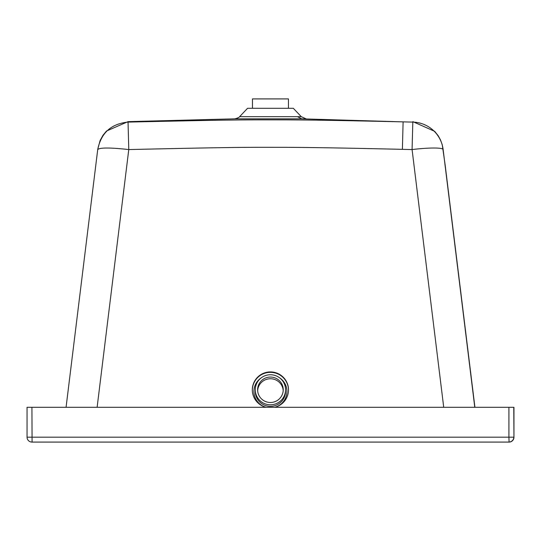 <?xml version="1.0" encoding="UTF-8"?>
<svg xmlns="http://www.w3.org/2000/svg" width="541" height="541" viewBox="0 0 541 541"><rect width="100%" height="100%" fill="white"/><g stroke="black" fill="none" stroke-linecap="round" stroke-linejoin="round"><path stroke-width="0.81" d="M279.582 377.814A16.521 16.399 -0.1 0 1 274.754 407.292A18.076 17.941 -0.1 0 0 270.399 371.931A18.076 17.941 -0.1 0 0 266.071 407.292M288.502 390.061A18.076 17.941 -0.1 0 0 270.399 372.35A18.076 17.941 -0.1 0 0 252.343 390.108M443.721 407.292L412.08 149.559L412.817 122.097L403.113 121.867C329.056 120.183 311.778 120.061 287.203 119.865C245.783 119.886 245.391 119.439 128.048 122.097L128.772 149.559C245.986 146.902 245.952 147.348 287.014 147.328C311.366 147.524 328.428 147.652 402.389 149.336L403.113 121.867L301.763 118.844L306.138 118.844L301.79 118.844L297.503 116.687L301.276 116.687L306.138 118.844M474.782 407.292L443.14 149.559A31.29 31.29 173.7 0 0 412.817 122.097L412.857 121.637L434.707 131.355L438.176 135.717L440.469 139.849L442.261 144.805L445.189 165.282A31.29 31.29 0 0 0 445.162 165.113M97.765 149.181A31.29 31.29 0 0 0 97.718 149.559L66.07 407.292L97.765 149.181L100.132 140.471L102.952 135.351L106.482 131.037L128.021 121.644L234.747 118.844L301.763 118.844M97.123 407.292L128.772 149.559C110.08 147.517 99.733 147.517 97.718 149.559C101.052 132.924 111.162 123.767 128.048 122.097M509.081 442.085A4.869 4.869 0 0 0 513.95 437.216A4.869 4.869 100 0 1 509.081 442.085L32.088 442.085L31.919 407.292L27.05 407.292L27.05 437.189A4.869 4.869 -80 0 0 31.074 441.983L31.074 441.983A4.869 4.869 -80 0 0 31.919 442.058L508.912 442.058A4.869 4.869 -80 0 0 513.781 437.189L508.912 437.189L509.081 442.085L32.088 442.085A4.869 4.869 100 0 1 31.243 442.011L31.243 442.011A4.869 4.869 0 0 0 32.088 442.085L32.088 442.058M31.919 407.292L513.781 407.292L513.95 437.216L513.781 407.292M508.912 407.292L508.912 437.189L27.05 437.189A4.869 4.869 0 0 0 31.074 441.983L31.243 442.011M61.005 442.058L61.119 442.058A4.869 4.869 100 0 1 60.998 442.058L93.431 442.058L61.147 442.085A4.869 4.869 100 0 0 61.654 442.058M447.414 442.058L479.853 442.058A4.869 4.869 -80 0 1 479.732 442.058L447.414 442.058M479.569 442.065A4.869 4.869 -80 0 0 480.002 442.085L479.853 442.058M449.382 442.058L91.774 442.058M234.747 118.844C237.776 118.06 239.393 117.336 239.602 116.687L247.568 108.301L293.317 108.301L301.276 116.687M252.464 108.295L288.448 108.301L288.448 98.915L252.464 98.915L252.458 108.301M256.177 394.835A15.128 15.02 179.9 0 1 270.405 374.751A15.128 15.02 179.9 0 1 273.022 404.567A15.128 15.02 179.9 0 1 256.177 394.835M258.361 394.058A12.808 12.714 179.9 0 1 270.405 377.057A12.808 12.714 179.9 0 1 272.623 402.294A12.808 12.714 179.9 0 1 258.361 394.058M283.2 390.602A12.808 12.714 -0.1 0 0 270.405 378.754A12.808 12.714 -0.1 0 0 257.644 390.636M445.189 165.282L474.924 407.292L443.14 149.559A31.29 3.787 -7 0 0 412.08 149.559L402.389 149.336M480.002 442.085L449.382 442.085M91.774 442.085L61.147 442.085M239.602 116.687L297.503 116.687M285.553 389.75L285.553 391.278A15.128 15.02 179.9 0 1 256.177 396.364A15.128 15.02 179.9 0 1 255.291 391.312L255.291 389.791M261.235 377.841A16.521 16.399 -0.1 0 0 266.091 407.292M27.05 437.189L27.05 407.292M513.95 437.216L513.95 407.319"/></g></svg>
